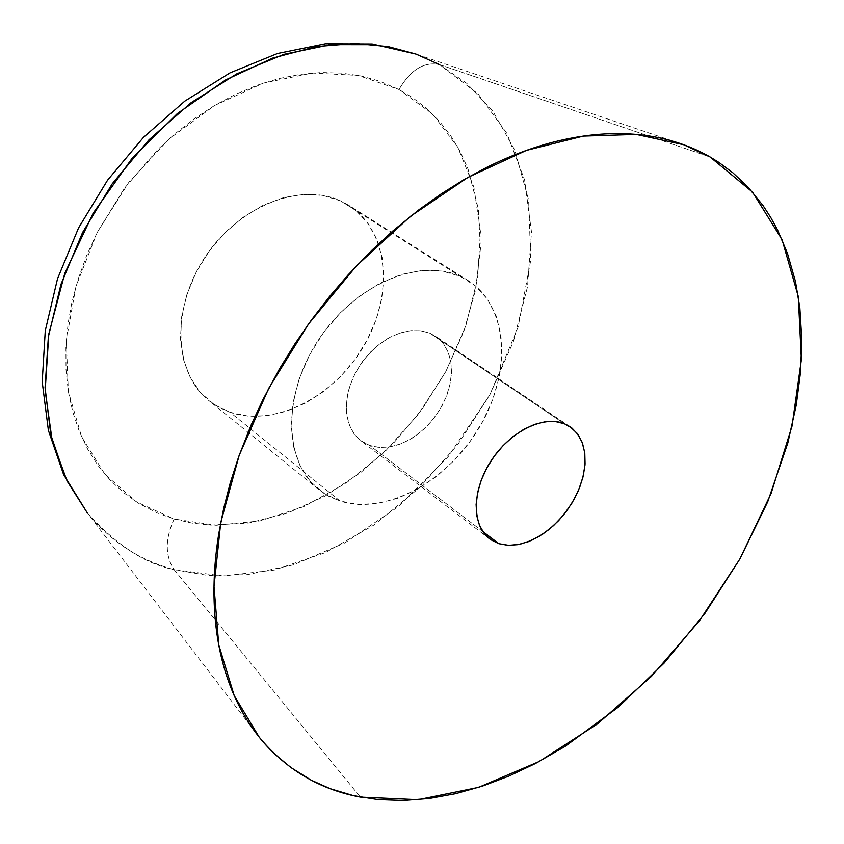 <?xml version="1.0" encoding="UTF-8"?>
<svg xmlns="http://www.w3.org/2000/svg" width="844" height="844" viewBox="0 0 844 844"><rect width="100%" height="100%" fill="white"/><g stroke="black" fill="none" stroke-linecap="round" stroke-linejoin="round"><path stroke-width="0.63" stroke-dasharray="4.22 3.17" d="M439.376 64.566L466.901 83.461L492.949 111.366L514.724 149.958L528.629 199.944L530.76 260.216L518.079 327.166L489.815 394.876L448.217 456.615L398.02 506.875L344.848 542.914L293.533 564.826L247.218 574.68L207.339 575.355L174.096 569.626C165.002 555.837 165.023 538.968 174.149 519.018L216.075 525.284L260.015 520.917L303.967 506.558L346.082 483.158L384.716 451.92L418.381 414.225L445.79 371.603L465.835 325.721L477.609 278.372L480.426 231.478L473.864 187.062L457.817 147.225L432.592 114.045L398.959 89.527L358.246 75.422L312.301 73.027L263.539 83.06L214.724 105.416L168.863 139.123L128.847 182.315L97.26 232.364L76.034 286.127L66.296 340.227L68.332 391.416L81.594 436.823L104.835 474.18L136.369 501.885L174.149 519.018C165.023 538.968 165.002 555.837 174.096 569.626C145.136 563.876 116.208 544.981 87.322 512.93C110.638 541.447 139.555 560.342 174.096 569.626L223.175 576.009L274.363 570.048L325.383 552.609L374.166 524.884L418.888 488.275L457.902 444.366L489.815 394.876L513.374 341.63L527.542 286.643L531.488 232.026L524.641 180.088L506.78 133.225L478.094 93.916L439.376 64.566C424.11 61.464 410.638 69.778 398.959 89.527C410.638 69.778 424.11 61.464 439.376 64.566L710.078 156.973L439.376 64.566L416.039 54.1L683.651 144.725M174.096 569.626L360.377 797.095L174.096 569.626M429.786 333.137L564.351 423.72L429.786 333.137L437.519 337.663L443.754 344.152L448.248 352.307L450.875 361.823L451.54 372.331L450.242 383.419L447.035 394.697L442.066 405.753L435.504 416.176L427.581 425.598L418.603 433.668L408.886 440.104L398.769 444.651L388.62 447.13L378.84 447.425L369.777 445.505L379.705 447.489L390.456 446.835L401.544 443.606L412.484 437.962L422.812 430.176L432.065 420.586L439.861 409.625L445.854 397.735L449.799 385.455L451.498 373.301L450.865 361.812L447.911 351.494L442.731 342.822L435.536 336.218L429.786 333.137L420.238 330.679L409.72 330.774L398.674 333.454L387.618 338.613L377.036 346.04L367.425 355.408L359.227 366.296L352.813 378.207L348.477 390.582L346.409 402.862L346.684 414.488L349.279 424.943L354.026 433.795L360.715 440.642L369.777 445.505L361.791 441.423L355.197 435.304L350.281 427.37L347.253 417.896L346.24 407.251L347.317 395.857L350.439 384.168L355.514 372.647L362.319 361.77L370.6 351.99L380 343.698L390.128 337.22L400.594 332.81L410.954 330.626L420.818 330.753L429.786 333.137M482.726 531.446L369.777 445.505L482.726 531.446M460.128 276.304L468.304 280.683C508.362 305.971 511.96 372.426 479.782 426.716C448.048 481.249 385.676 515.695 340.111 501.062L230.022 412.283C274.785 427.718 334.836 396.606 364.281 345.238C394.201 294.113 388.609 230.423 348.762 205.303L340.659 200.925L460.128 276.304L340.659 200.925L355.799 210.388L368.016 223.417L376.909 239.432L382.226 257.789L383.841 277.771L381.762 298.66L376.097 319.697L367.098 340.164L355.081 359.365L340.459 376.646L323.737 391.405L305.475 403.115L286.285 411.334L266.852 415.733L247.862 416.081L230.022 412.283L214.028 404.392L200.534 392.629L190.143 377.352L183.327 359.111L180.437 338.592L181.671 316.616L187.02 294.081L196.325 271.937L209.196 251.153L225.084 232.617L243.304 217.119L263.075 205.292L283.531 197.601L303.819 194.299L323.115 195.449L340.659 200.925C300.179 181.703 238.124 206.39 204.712 257.599C170.91 308.577 174.022 373.175 208.858 400.594L218.902 407.357L230.022 412.283L340.111 501.062L328.822 496.283L318.684 489.531C283.626 462.027 282.191 394.327 318.568 339.731C354.543 284.892 419.225 257.22 460.128 276.304L442.298 271.051L422.517 270.375L401.554 274.406L380.264 283.056L359.555 296.044L340.301 312.871L323.379 332.821L309.495 355.05L299.261 378.587L293.09 402.409L291.191 425.513L293.585 446.93L300.084 465.825L310.349 481.47L323.896 493.339L340.111 501.062L358.32 504.448L377.827 503.457L397.883 498.224L417.791 489.014L436.854 476.195L454.42 460.254L469.918 441.76L482.81 421.335L492.664 399.676L499.12 377.521L501.927 355.619L500.914 334.751L496.061 315.688L487.463 299.156L475.362 285.831L460.128 276.304M174.149 519.018L192.105 523.09L210.683 525.095L248.948 522.974L287.604 513.057L325.362 495.913L361.063 472.292L393.652 443.047L422.169 409.14L445.79 371.603L463.767 331.576L475.478 290.241L480.447 248.885L478.326 208.837L467.998 168.937L460.339 151.878L450.886 136.032L439.724 121.599L426.885 108.728L412.494 97.587L398.959 89.527L379.389 81.077L360.958 75.96L341.514 73.09L321.205 72.542L300.285 74.356L278.91 78.576L257.378 85.181L235.887 94.159L214.735 105.405L194.109 118.856L174.328 134.333L158.197 149.124L124.395 188.254L97.26 232.364L86.615 255.626L78.07 279.322L71.729 303.154L68.079 323.474L65.916 346.852L66.011 369.566L68.332 391.416L72.806 412.136L79.357 431.548L87.85 449.441L98.178 465.698L110.174 480.141L123.699 492.696L138.564 503.267L156.984 512.857L174.149 519.018M259.213 737.171L87.322 512.93M569.953 426.642L435.536 336.218M468.304 280.683L348.762 205.303M318.684 489.531L208.858 400.594M489.72 538.947L360.715 440.642"/><path stroke-width="1.27" d="M360.377 797.095C319.771 789.573 286.053 769.601 259.213 737.171L234.221 695.646L218.754 644.911L214.017 586.485L220.748 522.468L239.147 455.433L268.74 388.303L308.408 324.159L356.39 265.965L410.427 216.349L467.987 177.367L526.434 150.39L583.278 136.095L636.292 134.418L683.651 144.725L710.078 156.973L718.993 162.491L732.866 172.798L747.911 186.978L763.187 205.778L770.772 217.509L777.546 229.948L787.368 253.105L795.481 281.601L799.848 307.944L801.779 339.436L800.545 371.93L796.208 405.204L787.811 443.037L767.724 501.8L739.819 559.066L704.962 613.303L664.101 663.12L618.293 707.156L565.026 746.444L535.391 763.525L508.985 776.047L482.399 786.123L455.749 793.645L429.353 798.466L403.305 800.481L377.964 799.574L353.478 795.66L330.173 788.686L311.267 780.215L290.779 767.46L274.701 754.03C262.727 742.688 252.335 729.364 243.526 714.077C234.727 698.758 227.806 681.678 222.784 662.825C217.784 643.961 214.903 623.663 214.154 601.941C213.427 580.208 214.956 557.504 218.744 533.851L223.692 508.352L230.359 482.536L238.778 456.456L251.058 425.197L263.075 399.36L279.543 368.786L294.82 344.014L311.468 319.939L329.329 296.772L348.255 274.743L372.288 249.866L393.156 230.686L419.057 209.66L441.19 193.898L463.578 179.899L486.176 167.65C507.36 157.068 528.312 148.945 549.011 143.28C569.689 137.646 589.661 134.47 608.904 133.753C628.136 133.067 646.251 134.713 663.268 138.69C680.264 142.689 695.867 148.787 710.078 156.973L752.531 192.115L782.071 239.654L798.276 296.508L801.367 359.649L791.999 426.178L771.089 493.466L739.819 559.066L699.465 620.73L651.473 676.35L597.425 723.93L539.126 761.541L478.59 787.357L418.128 799.679L360.377 797.095M87.322 512.93L63.627 474.634L48.393 430.377L42.2 381.836L45.27 330.7L57.519 278.773L78.534 227.954L107.557 180.194L143.448 137.372L184.815 101.132L230.043 72.858L277.465 53.52L325.404 43.782L372.183 43.983L416.039 54.1L375.211 44.69L330.637 44.637L283.869 54.364L236.721 73.871L191.124 102.673L149.04 139.756L112.315 183.665L82.543 232.575L60.968 284.344L48.372 336.788L45.07 387.702L50.893 435.103L65.283 477.293L87.322 512.93L67.119 481.101L52.138 440.315L45.165 390.719L48.825 333.929L64.819 273.234L93.146 213.194L131.843 158.661L177.367 113.55L225.591 79.948L272.855 58.046L316.521 46.557L355.155 43.466L388.272 46.62L416.039 54.1L439.376 64.566M564.351 423.72L570.111 426.748L577.201 433.415L582.16 442.309L584.786 453.017L584.987 465.023L582.793 477.809L578.298 490.807L571.726 503.457L563.359 515.23L553.558 525.601L542.734 534.146L531.351 540.466L519.904 544.274L508.89 545.372L498.815 543.684L482.726 531.446L498.815 543.684L489.72 538.947C471.701 525.569 471.838 490.375 490.913 461.077C509.765 431.664 543.198 415.016 564.351 423.72L555.278 421.536L545.203 421.757L534.516 424.416L523.649 429.417L513.025 436.591L503.087 445.643L494.246 456.214L486.872 467.871L481.259 480.152L477.62 492.537L476.111 504.522L476.754 515.642L479.519 525.443L484.266 533.577L490.797 539.727L498.815 543.684L508.014 545.34L518.026 544.644L528.471 541.658L538.978 536.52L549.138 529.42L558.612 520.632L567.041 510.483L574.131 499.332L579.617 487.589L583.309 475.668L585.061 464.01L584.786 453.038L582.476 443.163L578.193 434.765L572.084 428.193L564.351 423.72"/></g></svg>
